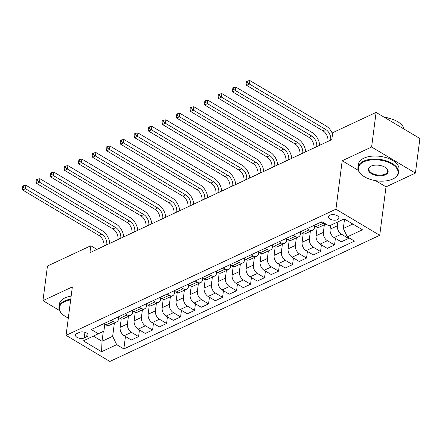 <?xml version="1.0" encoding="UTF-8"?>
<svg xmlns="http://www.w3.org/2000/svg" width="442" height="442" viewBox="0 0 442 442"><rect width="100%" height="100%" fill="white"/><g stroke="black" fill="none" stroke-linecap="round" stroke-linejoin="round"><path stroke-width="0.66" d="M329.92 215.155A5.249 2.751 -172.6 0 0 328.505 216.735A5.249 2.751 -172.6 0 0 331.616 219.751A5.249 2.751 -172.6 0 0 337.495 219.668A5.249 2.751 -172.6 0 0 338.909 218.088A5.249 2.751 -172.6 0 0 335.798 215.072A5.249 2.751 -172.6 0 0 329.92 215.155M375.661 180.684L386.015 186.85L415.408 173.109L419.9 138.506L376.098 112.406L332.71 132.688L331.809 139.611L89.947 252.675L90.848 245.752L47.454 266.034L42.962 300.643L59.515 310.499M386.015 186.85L379.722 235.299L109.865 361.446L66.062 335.351L335.92 209.204L379.722 235.299M84.207 337.942L86.671 336.793A5.083 2.663 -172.6 0 0 88.041 335.263A5.083 2.663 -172.6 0 0 85.024 332.34A5.083 2.663 -172.6 0 0 79.328 332.417L76.869 333.572A5.083 2.663 -172.6 0 0 75.499 335.102A5.083 2.663 -172.6 0 0 78.51 338.025A5.083 2.663 -172.6 0 0 84.207 337.942L84.936 332.312M93.417 336.158L102.019 341.285L112.66 336.312L116.677 344.666L123.837 348.937L354.501 241.111L347.34 236.84L343.323 228.486L352.827 224.039M116.677 344.666L101.561 351.733L83.328 340.87L103.898 331.091L104.793 324.185M347.34 236.84L362.457 229.774L344.224 218.912L329.108 225.978L321.947 221.713L91.279 329.539L98.444 333.804M415.408 173.109L371.606 147.015L376.098 112.406M371.606 147.015L342.213 160.755L335.92 209.204M66.062 335.351L72.355 286.902L42.962 300.643M96.958 249.393L90.848 245.752M103.306 331.384L102.019 341.285L101.561 351.733M307.124 228.641L309.146 229.851A6.558 4.309 64.9 0 0 312.643 230.254A6.558 4.309 64.9 0 0 314.605 227.133L314.743 226.039M293.123 235.188L295.151 236.393A6.558 4.309 64.9 0 0 298.648 236.796A6.558 4.309 64.9 0 0 300.604 233.674L300.748 232.586M279.129 241.73L281.156 242.934A6.558 4.309 64.9 0 0 284.654 243.338A6.558 4.309 64.9 0 0 286.609 240.221L286.753 239.128M265.134 248.271L267.156 249.476A6.558 4.309 64.9 0 0 270.653 249.879A6.558 4.309 64.9 0 0 272.615 246.763L272.753 245.669M251.133 254.813L253.161 256.023A6.558 4.309 64.9 0 0 256.658 256.426A6.558 4.309 64.9 0 0 258.614 253.305L258.758 252.211M237.139 261.355L239.166 262.565A6.558 4.309 64.9 0 0 242.664 262.968A6.558 4.309 64.9 0 0 244.619 259.846L244.763 258.752M223.144 267.902L225.166 269.106A6.558 4.309 64.9 0 0 228.663 269.51A6.558 4.309 64.9 0 0 230.625 266.393L230.763 265.299M209.143 274.443L211.171 275.648A6.558 4.309 64.9 0 0 214.668 276.051A6.558 4.309 64.9 0 0 216.624 272.935L216.768 271.841M195.149 280.985L197.176 282.195A6.558 4.309 64.9 0 0 200.674 282.598A6.558 4.309 64.9 0 0 202.629 279.477L202.773 278.383M181.154 287.527L183.176 288.737A6.558 4.309 64.9 0 0 186.673 289.14A6.558 4.309 64.9 0 0 188.635 286.018L188.773 284.924M167.153 294.074L169.181 295.278A6.558 4.309 64.9 0 0 172.678 295.681A6.558 4.309 64.9 0 0 174.634 292.56L174.778 291.471M153.159 300.615L155.186 301.82A6.558 4.309 64.9 0 0 158.684 302.223A6.558 4.309 64.9 0 0 160.639 299.107L160.783 298.013M139.164 307.157L141.186 308.361A6.558 4.309 64.9 0 0 144.683 308.77A6.558 4.309 64.9 0 0 146.645 305.649L146.783 304.555M125.163 313.698L127.191 314.908A6.558 4.309 64.9 0 0 130.688 315.312A6.558 4.309 64.9 0 0 132.644 312.19L132.788 311.096M111.169 320.24L113.196 321.45A6.558 4.309 64.9 0 0 116.694 321.853A6.558 4.309 64.9 0 0 118.649 318.732L118.793 317.643M114.395 322.925L112.66 336.312M121.235 318.87L120.13 327.356A6.558 4.309 64.9 0 0 124.147 335.716L131.313 339.981L138.589 336.577L139.451 329.947M128.395 316.384L127.412 323.953A6.558 4.309 64.9 0 0 131.429 332.312L138.589 336.577M135.23 312.328L134.13 320.815A6.558 4.309 64.9 0 0 138.147 329.168L145.308 333.439L152.584 330.036L153.446 323.406M142.39 309.842L141.407 317.411A6.558 4.309 64.9 0 0 145.424 325.771L152.584 330.036M149.225 305.781L148.125 314.268A6.558 4.309 64.9 0 0 152.142 322.627L159.302 326.898L166.584 323.494L167.441 316.864M156.385 303.295L155.402 310.87A6.558 4.309 64.9 0 0 159.418 319.223L166.584 323.494M163.225 299.24L162.12 307.726A6.558 4.309 64.9 0 0 166.137 316.085L173.303 320.351L180.579 316.947L181.441 310.317M170.385 296.753L169.402 304.323A6.558 4.309 64.9 0 0 173.419 312.682L180.579 316.947M177.22 292.698L176.12 301.184A6.558 4.309 64.9 0 0 180.137 309.544L187.297 313.809L194.574 310.406L195.436 303.776M184.38 290.212L183.397 297.781A6.558 4.309 64.9 0 0 187.414 306.14L194.574 310.406M191.215 286.156L190.115 294.643A6.558 4.309 64.9 0 0 194.132 303.002L201.292 307.267L208.574 303.864L209.431 297.234M198.375 283.67L197.392 291.239A6.558 4.309 64.9 0 0 201.408 299.599L208.574 303.864M205.215 279.609L204.11 288.096A6.558 4.309 64.9 0 0 208.127 296.455L215.293 300.726L222.569 297.322L223.431 290.692M212.375 277.128L211.392 284.698A6.558 4.309 64.9 0 0 215.409 293.052L222.569 297.322M219.21 273.068L218.11 281.554A6.558 4.309 64.9 0 0 222.127 289.913L229.287 294.179L236.564 290.781L237.426 284.151M226.37 270.581L225.387 278.151A6.558 4.309 64.9 0 0 229.404 286.51L236.564 290.781M233.205 266.526L232.105 275.012A6.558 4.309 64.9 0 0 236.122 283.372L243.282 287.637L250.564 284.234L251.421 277.604M240.365 264.04L239.382 271.609A6.558 4.309 64.9 0 0 243.398 279.968L250.564 284.234M247.205 259.984L246.1 268.471A6.558 4.309 64.9 0 0 250.117 276.83L257.283 281.095L264.559 277.692L265.421 271.062M254.365 257.498L253.382 265.067A6.558 4.309 64.9 0 0 257.399 273.427L264.559 277.692M261.2 253.443L260.1 261.929A6.558 4.309 64.9 0 0 264.117 270.283L271.277 274.554L278.554 271.15L279.416 264.52M268.36 250.957L267.377 258.526A6.558 4.309 64.9 0 0 271.394 266.885L278.554 271.15M275.195 246.896L274.095 255.382A6.558 4.309 64.9 0 0 278.112 263.741L285.272 268.007L292.554 264.609L293.411 257.979M282.355 244.409L281.372 251.984A6.558 4.309 64.9 0 0 285.388 260.338L292.554 264.609M289.195 240.354L288.09 248.84A6.558 4.309 64.9 0 0 292.107 257.2L299.273 261.465L306.549 258.062L307.411 251.432M296.355 237.868L295.372 245.437A6.558 4.309 64.9 0 0 299.389 253.796L306.549 258.062M303.19 233.812L302.09 242.299A6.558 4.309 64.9 0 0 306.107 250.658L313.267 254.923L320.544 251.52L321.406 244.89M310.35 231.326L309.367 238.895A6.558 4.309 64.9 0 0 313.384 247.255L320.544 251.52M317.185 227.271L316.085 235.757A6.558 4.309 64.9 0 0 320.102 244.111L327.262 248.382L334.544 244.978L335.401 238.348M324.345 224.785L323.362 232.354A6.558 4.309 64.9 0 0 327.378 240.713L334.544 244.978M330.594 225.287L330.08 229.21A6.558 4.309 64.9 0 0 334.097 237.569L341.263 241.84L348.539 238.437L348.644 237.619M337.87 221.884L337.362 225.812A6.558 4.309 64.9 0 0 341.379 234.166L348.539 238.437M344.539 219.105L343.323 228.486M103.892 323.643L105.914 324.853A6.558 4.309 64.9 0 0 109.412 325.257L116.694 321.853M123.837 348.937L125.451 336.489M117.887 317.102L119.915 318.312A6.558 4.309 64.9 0 0 123.412 318.715L130.688 315.312M131.882 310.56L133.909 311.765A6.558 4.309 64.9 0 0 137.407 312.168L144.683 308.77M145.882 304.019L147.904 305.223A6.558 4.309 64.9 0 0 151.402 305.626L158.684 302.223M159.877 297.472L161.905 298.682A6.558 4.309 64.9 0 0 165.402 299.085L172.678 295.681M173.872 290.93L175.899 292.14A6.558 4.309 64.9 0 0 179.397 292.543L186.673 289.14M187.872 284.388L189.894 285.593A6.558 4.309 64.9 0 0 193.392 285.996L200.674 282.598M201.867 277.847L203.895 279.051A6.558 4.309 64.9 0 0 207.392 279.454L214.668 276.051M215.862 271.3L217.889 272.51A6.558 4.309 64.9 0 0 221.387 272.913L228.663 269.51M229.862 264.758L231.884 265.968A6.558 4.309 64.9 0 0 235.382 266.371L242.664 262.968M243.857 258.216L245.885 259.421A6.558 4.309 64.9 0 0 249.382 259.83L256.658 256.426M257.852 251.675L259.879 252.879A6.558 4.309 64.9 0 0 263.377 253.283L270.653 249.879M271.852 245.133L273.874 246.338A6.558 4.309 64.9 0 0 277.372 246.741L284.654 243.338M285.847 238.586L287.875 239.796A6.558 4.309 64.9 0 0 291.372 240.199L298.648 236.796M299.842 232.044L301.869 233.254A6.558 4.309 64.9 0 0 305.367 233.658L312.643 230.254M313.842 225.503L315.864 226.707A6.558 4.309 64.9 0 0 319.362 227.111L325.887 224.061M321.119 222.099L323.146 223.309A6.558 4.309 64.9 0 0 325.726 223.967M342.213 160.755L358.324 170.352M106.754 244.818L106.782 244.608A8.199 5.387 64.9 0 0 101.759 234.161L25.465 188.701L22.664 190.01L98.964 235.464L101.759 234.161M103.953 246.122L103.98 245.912A8.199 5.387 64.9 0 0 98.964 235.464M22.282 186.275L22.1 187.662L23.222 187.137L23.398 185.756L22.282 186.275M23.222 187.137L25.465 188.701L25.912 185.242L102.212 230.696A12.293 8.078 -115.1 0 1 109.782 243.404M25.912 185.242L23.398 185.756M22.1 187.662L22.664 190.01M120.749 238.271L120.776 238.061A8.199 5.387 64.9 0 0 115.76 227.613L39.46 182.159L36.658 183.469L112.959 228.923L115.76 227.613M117.953 239.581L117.981 239.371A8.199 5.387 64.9 0 0 112.959 228.923M36.277 179.734L36.095 181.121L37.216 180.596L37.399 179.209L36.277 179.734M37.216 180.596L39.46 182.159L39.907 178.695L116.207 224.155A12.293 8.078 -115.1 0 1 123.777 236.857M39.907 178.695L37.399 179.209M36.095 181.121L36.658 183.469M134.749 231.73L134.777 231.52A8.199 5.387 64.9 0 0 129.755 221.072L53.454 175.618L50.659 176.922L126.953 222.381L129.755 221.072M131.948 233.039L131.976 232.829A8.199 5.387 64.9 0 0 126.953 222.381M50.272 173.192L50.095 174.573L51.211 174.054L51.394 172.667L50.272 173.192M51.211 174.054L53.454 175.618L53.907 172.153L130.202 217.613A12.293 8.078 -115.1 0 1 137.771 230.315M53.907 172.153L51.394 172.667M50.095 174.573L50.659 176.922M148.744 225.188L148.772 224.978A8.199 5.387 64.9 0 0 143.749 214.53L67.455 169.071L64.654 170.38L140.954 215.84L143.749 214.53M145.943 226.497L145.97 226.287A8.199 5.387 64.9 0 0 140.954 215.84M64.272 166.651L64.09 168.032L65.212 167.512L65.388 166.126L64.272 166.651M65.212 167.512L67.455 169.071L67.902 165.612L144.202 211.066A12.293 8.078 -115.1 0 1 151.772 223.774M67.902 165.612L65.388 166.126M64.09 168.032L64.654 170.38M162.739 218.646L162.767 218.436A8.199 5.387 64.9 0 0 157.75 207.989L81.45 162.529L78.648 163.838L154.949 209.293L157.75 207.989M159.943 219.95L159.971 219.74A8.199 5.387 64.9 0 0 154.949 209.293M78.267 160.103L78.085 161.49L79.206 160.965L79.389 159.584L78.267 160.103M79.206 160.965L81.45 162.529L81.897 159.07L158.197 204.524A12.293 8.078 -115.1 0 1 165.767 217.232M81.897 159.07L79.389 159.584M78.085 161.49L78.648 163.838M70.67 299.891A20.001 10.486 -172.6 0 0 64.808 301.61A20.001 10.486 -172.6 0 0 62.792 314.588A20.001 10.486 -172.6 0 0 68.317 318.002M62.792 314.588L62.444 314.284A20.492 10.746 7.4 0 1 58.985 307.157A20.492 10.746 7.4 0 1 64.504 300.98A20.492 10.746 7.4 0 1 70.759 299.184M58.985 307.157L59.377 304.113A20.492 10.746 7.4 0 1 64.902 297.936A20.492 10.746 7.4 0 1 71.156 296.14M69.372 309.875A10 5.243 7.4 0 1 69.615 308.019M363.777 161.855A20.001 10.486 -172.6 0 0 361.76 174.833A20.001 10.486 -172.6 0 0 392.662 179.065A20.001 10.486 -172.6 0 0 393.01 178.894A20.001 10.486 -172.6 0 0 391.689 163.96A20.001 10.486 -172.6 0 0 363.777 161.855M361.76 174.833L361.412 174.529A20.492 10.746 7.4 0 1 357.948 167.402A20.492 10.746 7.4 0 1 363.473 161.225A20.492 10.746 7.4 0 1 386.446 160.905A20.492 10.746 7.4 0 1 398.596 172.684A20.492 10.746 7.4 0 1 393.43 178.684L393.01 178.894M370.998 166.153A10 5.243 7.4 0 1 386.446 168.269A10 5.243 7.4 0 1 385.441 174.761A10 5.243 7.4 0 1 371.484 173.706A10 5.243 7.4 0 1 370.821 166.242A10 5.243 7.4 0 1 370.998 166.153M371.037 166.137A9.509 4.989 -172.6 0 0 368.843 168.816A9.509 4.989 -172.6 0 0 374.479 174.281A9.509 4.989 -172.6 0 0 385.137 174.131A9.509 4.989 -172.6 0 0 387.7 171.269A9.509 4.989 -172.6 0 0 386.264 168.115M357.948 167.402L358.346 164.358A20.492 10.746 7.4 0 1 363.871 158.181A20.492 10.746 7.4 0 1 386.838 157.86A20.492 10.746 7.4 0 1 398.988 169.64L398.596 172.684M384.286 117.285A14.752 7.735 7.4 0 1 391.026 118.837M384.7 117.533A20.492 10.746 7.4 0 1 403.96 129.009M176.739 212.099L176.767 211.889A8.199 5.387 64.9 0 0 171.745 201.442L95.444 155.987L92.649 157.297L168.943 202.751L171.745 201.442M173.938 213.409L173.966 213.199A8.199 5.387 64.9 0 0 168.943 202.751M92.262 153.562L92.085 154.949L93.201 154.424L93.384 153.042L92.262 153.562M93.201 154.424L95.444 155.987L95.897 152.529L172.192 197.983A12.293 8.078 -115.1 0 1 179.761 210.685M95.897 152.529L93.384 153.042M92.085 154.949L92.649 157.297M190.734 205.558L190.762 205.348A8.199 5.387 64.9 0 0 185.739 194.9L109.445 149.446L106.644 150.75L182.944 196.209L185.739 194.9M187.933 206.867L187.96 206.657A8.199 5.387 64.9 0 0 182.944 196.209M106.262 147.02L106.08 148.407L107.202 147.882L107.378 146.495L106.262 147.02M107.202 147.882L109.445 149.446L109.892 145.982L186.192 191.441A12.293 8.078 -115.1 0 1 193.762 204.143M109.892 145.982L107.378 146.495M106.08 148.407L106.644 150.75M204.729 199.016L204.757 198.806A8.199 5.387 64.9 0 0 199.74 188.358L123.44 142.899L120.638 144.208L196.939 189.668L199.74 188.358M201.933 200.325L201.961 200.115A8.199 5.387 64.9 0 0 196.939 189.668M120.257 140.479L120.075 141.86L121.196 141.341L121.379 139.954L120.257 140.479M121.196 141.341L123.44 142.899L123.887 139.44L200.187 184.9A12.293 8.078 -115.1 0 1 207.757 197.602M123.887 139.44L121.379 139.954M120.075 141.86L120.638 144.208M218.729 192.474L218.757 192.264A8.199 5.387 64.9 0 0 213.735 181.817L137.434 136.357L134.639 137.666L210.933 183.126L213.735 181.817M215.928 193.784L215.956 193.574A8.199 5.387 64.9 0 0 210.933 183.126M134.252 133.937L134.075 135.318L135.191 134.793L135.374 133.412L134.252 133.937M135.191 134.793L137.434 136.357L137.887 132.898L214.182 178.353A12.293 8.078 -115.1 0 1 221.751 191.06M137.887 132.898L135.374 133.412M134.075 135.318L134.639 137.666M232.724 185.927L232.752 185.717A8.199 5.387 64.9 0 0 227.729 175.27L151.435 129.815L148.634 131.125L224.934 176.579L227.729 175.27M229.923 187.237L229.95 187.027A8.199 5.387 64.9 0 0 224.934 176.579M148.252 127.39L148.07 128.777L149.192 128.252L149.368 126.871L148.252 127.39M149.192 128.252L151.435 129.815L151.882 126.357L228.183 171.811A12.293 8.078 -115.1 0 1 235.752 184.518M151.882 126.357L149.368 126.871M148.07 128.777L148.634 131.125M246.719 179.386L246.746 179.176A8.199 5.387 64.9 0 0 241.73 168.728L165.43 123.274L162.628 124.583L238.929 170.037L241.73 168.728M243.923 180.695L243.951 180.485A8.199 5.387 64.9 0 0 238.929 170.037M162.247 120.848L162.065 122.235L163.186 121.71L163.369 120.323L162.247 120.848M163.186 121.71L165.43 123.274L165.877 119.81L242.177 165.269A12.293 8.078 -115.1 0 1 249.747 177.971M165.877 119.81L163.369 120.323M162.065 122.235L162.628 124.583M260.719 172.844L260.747 172.634A8.199 5.387 64.9 0 0 255.725 162.186L179.424 116.732L176.629 118.036L252.923 163.496L255.725 162.186M257.918 174.154L257.946 173.944A8.199 5.387 64.9 0 0 252.923 163.496M176.242 114.307L176.065 115.688L177.181 115.169L177.364 113.782L176.242 114.307M177.181 115.169L179.424 116.732L179.877 113.268L256.172 158.728A12.293 8.078 -115.1 0 1 263.741 171.43M179.877 113.268L177.364 113.782M176.065 115.688L176.629 118.036M274.714 166.303L274.742 166.093A8.199 5.387 64.9 0 0 269.719 155.645L193.425 110.185L190.624 111.495L266.924 156.954L269.719 155.645M271.913 167.612L271.94 167.402A8.199 5.387 64.9 0 0 266.924 156.954M190.237 107.765L190.06 109.146L191.182 108.621L191.358 107.24L190.237 107.765M191.182 108.621L193.425 110.185L193.872 106.726L270.173 152.181A12.293 8.078 -115.1 0 1 277.736 164.888M193.872 106.726L191.358 107.24M190.06 109.146L190.624 111.495M288.709 159.761L288.737 159.551A8.199 5.387 64.9 0 0 283.72 149.103L207.42 103.643L204.618 104.953L280.919 150.407L283.72 149.103M285.913 161.065L285.941 160.855A8.199 5.387 64.9 0 0 280.919 150.407M204.237 101.218L204.055 102.605L205.176 102.08L205.353 100.699L204.237 101.218M205.176 102.08L207.42 103.643L207.867 100.185L284.167 145.639A12.293 8.078 -115.1 0 1 291.737 158.347M207.867 100.185L205.353 100.699M204.055 102.605L204.618 104.953M302.709 153.214L302.737 153.004A8.199 5.387 64.9 0 0 297.715 142.556L221.414 97.102L218.619 98.411L294.913 143.865L297.715 142.556M299.908 154.523L299.936 154.313A8.199 5.387 64.9 0 0 294.913 143.865M218.232 94.676L218.055 96.063L219.171 95.538L219.354 94.152L218.232 94.676M219.171 95.538L221.414 97.102L221.867 93.638L298.162 139.097A12.293 8.078 -115.1 0 1 305.731 151.799M221.867 93.638L219.354 94.152M218.055 96.063L218.619 98.411M316.704 146.672L316.732 146.462A8.199 5.387 64.9 0 0 311.709 136.014L235.415 90.56L232.614 91.864L308.914 137.324L311.709 136.014M313.903 147.982L313.93 147.772A8.199 5.387 64.9 0 0 308.914 137.324M232.227 88.135L232.05 89.522L233.172 88.997L233.348 87.61L232.227 88.135M233.172 88.997L235.415 90.56L235.862 87.096L312.163 132.556A12.293 8.078 -115.1 0 1 319.726 145.258M235.862 87.096L233.348 87.61M232.05 89.522L232.614 91.864M330.699 140.131L330.726 139.921A8.199 5.387 64.9 0 0 325.71 129.473L249.41 84.013L246.608 85.323L322.909 130.782L325.71 129.473M327.903 141.44L327.931 141.23A8.199 5.387 64.9 0 0 322.909 130.782M246.227 81.593L246.045 82.974L247.166 82.455L247.343 81.068L246.227 81.593M247.166 82.455L249.41 84.013L249.857 80.555L326.157 126.014A12.293 8.078 -115.1 0 1 332.544 133.943M249.857 80.555L247.343 81.068M246.045 82.974L246.608 85.323M127.412 323.953L120.13 327.356M141.407 317.411L134.13 320.815M155.402 310.87L148.125 314.268M169.402 304.323L162.12 307.726M183.397 297.781L176.12 301.184M197.392 291.239L190.115 294.643M211.392 284.698L204.11 288.096M225.387 278.151L218.11 281.554M239.382 271.609L232.105 275.012M253.382 265.067L246.1 268.471M267.377 258.526L260.1 261.929M281.372 251.984L274.095 255.382M295.372 245.437L288.09 248.84M309.367 238.895L302.09 242.299M323.362 232.354L316.085 235.757M337.362 225.812L330.08 229.21M131.429 332.312L124.147 335.716M113.196 321.45L105.914 324.853M127.191 314.908L119.915 318.312M145.424 325.771L138.147 329.168M141.186 308.361L133.909 311.765M159.418 319.223L152.142 322.627M155.186 301.82L147.904 305.223M173.419 312.682L166.137 316.085M169.181 295.278L161.905 298.682M187.414 306.14L180.137 309.544M183.176 288.737L175.899 292.14M201.408 299.599L194.132 303.002M197.176 282.195L189.894 285.593M215.409 293.052L208.127 296.455M211.171 275.648L203.895 279.051M229.404 286.51L222.127 289.913M225.166 269.106L217.889 272.51M243.398 279.968L236.122 283.372M239.166 262.565L231.884 265.968M257.399 273.427L250.117 276.83M253.161 256.023L245.885 259.421M271.394 266.885L264.117 270.283M267.156 249.476L259.879 252.879M285.388 260.338L278.112 263.741M281.156 242.934L273.874 246.338M299.389 253.796L292.107 257.2M295.151 236.393L287.875 239.796M313.384 247.255L306.107 250.658M309.146 229.851L301.869 233.254M327.378 240.713L320.102 244.111M323.146 223.309L315.864 226.707M341.379 234.166L334.097 237.569M87.107 333.428L86.671 336.793M103.98 245.912L106.782 244.608M117.981 239.371L120.776 238.061M131.976 232.829L134.777 231.52M145.97 226.287L148.772 224.978M159.971 219.74L162.767 218.436M173.966 213.199L176.767 211.889M187.96 206.657L190.762 205.348M201.961 200.115L204.757 198.806M215.956 193.574L218.757 192.264M229.95 187.027L232.752 185.717M243.951 180.485L246.746 179.176M257.946 173.944L260.747 172.634M271.94 167.402L274.742 166.093M285.941 160.855L288.737 159.551M299.936 154.313L302.737 153.004M313.93 147.772L316.732 146.462M327.931 141.23L330.726 139.921"/></g></svg>
